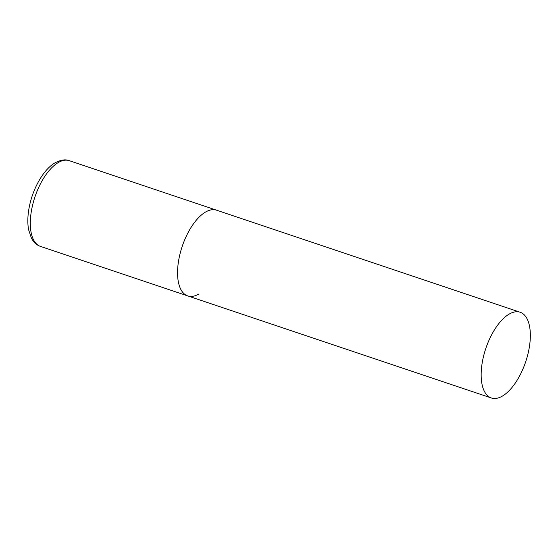 <?xml version="1.0" encoding="UTF-8"?>
<svg xmlns="http://www.w3.org/2000/svg" width="558" height="558" viewBox="0 0 558 558"><rect width="100%" height="100%" fill="white"/><g stroke="black" fill="none" stroke-linecap="round" stroke-linejoin="round"><path stroke-width="0.84" d="M198.704 294.087A45.226 21.023 -71.4 0 1 187.739 295.914A45.226 21.023 -71.4 0 1 179.341 256.847A45.226 21.023 -71.4 0 1 205.595 212.012A45.226 21.023 -71.4 0 1 216.56 210.185A45.226 21.023 108.6 0 0 177.793 267.129A45.226 21.023 108.6 0 0 187.739 295.914L40.49 246.413A45.226 21.023 -71.4 0 1 32.092 207.346A45.226 21.023 -71.4 0 1 58.346 162.511A45.226 21.023 -71.4 0 1 69.311 160.683C65.565 159.149 60.871 159.832 55.214 162.734C43.468 169.36 32.762 188.534 29.19 207.374C27.614 215.611 27.412 223.04 28.584 229.666L31.478 238.322L33.243 241.07C35.175 243.623 37.588 245.401 40.49 246.413M530.1 341.043A45.226 21.023 108.6 0 0 520.161 312.25A45.226 21.023 108.6 0 0 481.401 369.194A45.226 21.023 108.6 0 0 491.34 397.98A45.226 21.023 108.6 0 0 530.1 341.043M520.161 312.25L69.311 160.683M187.739 295.914L491.34 397.98"/></g></svg>

